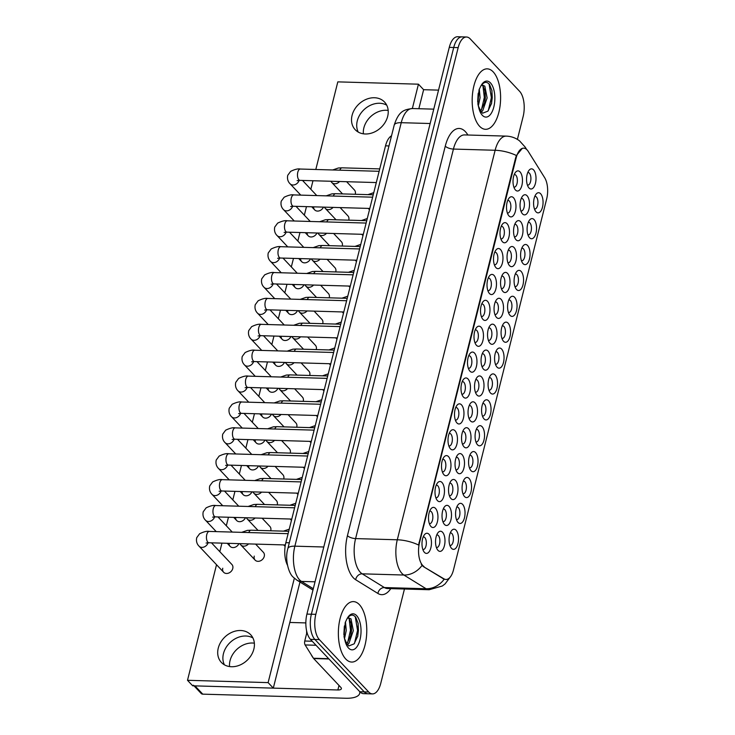 <?xml version="1.0" encoding="UTF-8"?>
<svg xmlns="http://www.w3.org/2000/svg" width="735" height="735" viewBox="0 0 735 735"><rect width="100%" height="100%" fill="white"/><g stroke="black" fill="none" stroke-linecap="round" stroke-linejoin="round"><path stroke-width="1.1" d="M514.592 297.271A10.079 4.732 -88.4 0 1 516.475 310.74A10.079 4.732 -88.4 0 1 510.044 315.379A10.079 4.732 -88.4 0 1 509.557 314.782A10.079 4.732 -88.4 0 1 510.044 297.721A10.079 4.732 -88.4 0 1 514.592 297.271M508.427 312.467A6.303 2.958 91.6 0 0 508.804 312.522A6.303 2.958 91.6 0 0 511.826 307.689A6.303 2.958 91.6 0 0 510.402 300.569A6.303 2.958 91.6 0 0 509.162 299.935A6.303 2.958 91.6 0 0 508.785 299.972M521.097 271.38A10.079 4.732 -88.4 0 1 522.98 284.849A10.079 4.732 -88.4 0 1 516.549 289.498A10.079 4.732 -88.4 0 1 516.062 288.901A10.079 4.732 -88.4 0 1 516.549 271.84A10.079 4.732 -88.4 0 1 521.097 271.38M514.932 286.577A6.303 2.958 91.6 0 0 515.308 286.641A6.303 2.958 91.6 0 0 518.331 281.799A6.303 2.958 91.6 0 0 516.907 274.679A6.303 2.958 91.6 0 0 515.667 274.045A6.303 2.958 91.6 0 0 515.29 274.091M527.601 245.499A10.079 4.732 -88.4 0 1 529.476 258.968A10.079 4.732 -88.4 0 1 523.044 263.617A10.079 4.732 -88.4 0 1 522.567 263.02A10.079 4.732 -88.4 0 1 523.054 245.949A10.079 4.732 -88.4 0 1 527.601 245.499M521.427 260.695A6.303 2.958 91.6 0 0 521.804 260.76A6.303 2.958 91.6 0 0 524.836 255.918A6.303 2.958 91.6 0 0 523.412 248.797A6.303 2.958 91.6 0 0 522.172 248.164A6.303 2.958 91.6 0 0 521.786 248.2M508.096 323.152A10.079 4.732 -88.4 0 1 509.971 336.621A10.079 4.732 -88.4 0 1 503.539 341.27A10.079 4.732 -88.4 0 1 503.062 340.673A10.079 4.732 -88.4 0 1 503.548 323.602A10.079 4.732 -88.4 0 1 508.096 323.152M501.922 338.348A6.303 2.958 91.6 0 0 502.299 338.412A6.303 2.958 91.6 0 0 505.331 333.571A6.303 2.958 91.6 0 0 503.907 326.45A6.303 2.958 91.6 0 0 502.657 325.816A6.303 2.958 91.6 0 0 502.281 325.853M501.592 349.033A10.079 4.732 -88.4 0 1 503.475 362.511A10.079 4.732 -88.4 0 1 497.044 367.151A10.079 4.732 -88.4 0 1 496.557 366.554A10.079 4.732 -88.4 0 1 497.044 349.492A10.079 4.732 -88.4 0 1 501.592 349.033M495.427 364.229A6.303 2.958 91.6 0 0 495.794 364.294A6.303 2.958 91.6 0 0 498.826 359.452A6.303 2.958 91.6 0 0 497.402 352.341A6.303 2.958 91.6 0 0 496.162 351.697A6.303 2.958 91.6 0 0 495.785 351.743M534.097 219.609A10.079 4.732 -88.4 0 1 535.98 233.087A10.079 4.732 -88.4 0 1 529.549 237.727A10.079 4.732 -88.4 0 1 529.062 237.129A10.079 4.732 -88.4 0 1 529.558 220.068A10.079 4.732 -88.4 0 1 534.097 219.609M527.932 234.814A6.303 2.958 91.6 0 0 528.309 234.869A6.303 2.958 91.6 0 0 531.332 230.027A6.303 2.958 91.6 0 0 529.907 222.916A6.303 2.958 91.6 0 0 528.667 222.282A6.303 2.958 91.6 0 0 528.29 222.319M495.087 374.923A10.079 4.732 -88.4 0 1 496.97 388.392A10.079 4.732 -88.4 0 1 490.539 393.041A10.079 4.732 -88.4 0 1 490.052 392.444A10.079 4.732 -88.4 0 1 490.539 375.374A10.079 4.732 -88.4 0 1 495.087 374.923M488.922 390.12A6.303 2.958 91.6 0 0 489.299 390.184A6.303 2.958 91.6 0 0 492.321 385.342A6.303 2.958 91.6 0 0 490.897 378.222A6.303 2.958 91.6 0 0 489.657 377.588A6.303 2.958 91.6 0 0 489.28 377.625M488.591 400.805A10.079 4.732 -88.4 0 1 490.466 414.274A10.079 4.732 -88.4 0 1 484.034 418.922A10.079 4.732 -88.4 0 1 483.557 418.325A10.079 4.732 -88.4 0 1 484.043 401.255A10.079 4.732 -88.4 0 1 488.591 400.805M482.417 416.001A6.303 2.958 91.6 0 0 482.794 416.065A6.303 2.958 91.6 0 0 485.826 411.223A6.303 2.958 91.6 0 0 484.402 404.103A6.303 2.958 91.6 0 0 483.152 403.469A6.303 2.958 91.6 0 0 482.776 403.515M482.087 426.686A10.079 4.732 -88.4 0 1 483.97 440.164A10.079 4.732 -88.4 0 1 477.539 444.804A10.079 4.732 -88.4 0 1 477.052 444.206A10.079 4.732 -88.4 0 1 477.539 427.145A10.079 4.732 -88.4 0 1 482.087 426.686M475.922 441.891A6.303 2.958 91.6 0 0 476.289 441.946A6.303 2.958 91.6 0 0 479.321 437.104A6.303 2.958 91.6 0 0 477.897 429.993A6.303 2.958 91.6 0 0 476.657 429.359A6.303 2.958 91.6 0 0 476.28 429.396M475.582 452.576A10.079 4.732 -88.4 0 1 477.465 466.045A10.079 4.732 -88.4 0 1 471.034 470.694A10.079 4.732 -88.4 0 1 470.547 470.097A10.079 4.732 -88.4 0 1 471.034 453.026A10.079 4.732 -88.4 0 1 475.582 452.576M469.417 467.772A6.303 2.958 91.6 0 0 469.794 467.837A6.303 2.958 91.6 0 0 472.816 462.995A6.303 2.958 91.6 0 0 471.392 455.875A6.303 2.958 91.6 0 0 470.152 455.241A6.303 2.958 91.6 0 0 469.775 455.277M469.086 478.457A10.079 4.732 -88.4 0 1 470.96 491.926A10.079 4.732 -88.4 0 1 464.529 496.575A10.079 4.732 -88.4 0 1 464.042 495.978A10.079 4.732 -88.4 0 1 464.538 478.917A10.079 4.732 -88.4 0 1 469.086 478.457M462.912 493.654A6.303 2.958 91.6 0 0 463.289 493.718A6.303 2.958 91.6 0 0 466.312 488.876A6.303 2.958 91.6 0 0 464.897 481.765A6.303 2.958 91.6 0 0 463.647 481.122A6.303 2.958 91.6 0 0 463.27 481.168M462.581 504.348A10.079 4.732 -88.4 0 1 464.465 517.817A10.079 4.732 -88.4 0 1 458.034 522.456A10.079 4.732 -88.4 0 1 457.547 521.859A10.079 4.732 -88.4 0 1 458.034 504.798A10.079 4.732 -88.4 0 1 462.581 504.348M456.417 519.544A6.303 2.958 91.6 0 0 456.784 519.599A6.303 2.958 91.6 0 0 459.816 514.766A6.303 2.958 91.6 0 0 458.392 507.646A6.303 2.958 91.6 0 0 457.152 507.012A6.303 2.958 91.6 0 0 456.775 507.049M456.077 530.229A10.079 4.732 -88.4 0 1 457.96 543.698A10.079 4.732 -88.4 0 1 451.529 548.347A10.079 4.732 -88.4 0 1 451.042 547.75A10.079 4.732 -88.4 0 1 451.529 530.679A10.079 4.732 -88.4 0 1 456.077 530.229M449.912 545.425A6.303 2.958 91.6 0 0 450.289 545.489A6.303 2.958 91.6 0 0 453.311 540.648A6.303 2.958 91.6 0 0 451.887 533.527A6.303 2.958 91.6 0 0 450.647 532.893A6.303 2.958 91.6 0 0 450.27 532.93M540.602 193.728A10.079 4.732 -88.4 0 1 542.485 207.196A10.079 4.732 -88.4 0 1 536.054 211.845A10.079 4.732 -88.4 0 1 535.567 211.248A10.079 4.732 -88.4 0 1 536.054 194.178A10.079 4.732 -88.4 0 1 540.602 193.728M534.437 208.924A6.303 2.958 91.6 0 0 534.814 208.988A6.303 2.958 91.6 0 0 537.836 204.146A6.303 2.958 91.6 0 0 536.412 197.026A6.303 2.958 91.6 0 0 535.172 196.392A6.303 2.958 91.6 0 0 534.795 196.438M488.049 351.054A10.079 4.732 -88.4 0 1 489.933 364.532A10.079 4.732 -88.4 0 1 483.501 369.172A10.079 4.732 -88.4 0 1 483.014 368.575A10.079 4.732 -88.4 0 1 483.511 351.514A10.079 4.732 -88.4 0 1 488.049 351.054M481.884 366.26A6.303 2.958 91.6 0 0 482.261 366.315A6.303 2.958 91.6 0 0 485.284 361.473A6.303 2.958 91.6 0 0 483.86 354.362A6.303 2.958 91.6 0 0 482.619 353.719A6.303 2.958 91.6 0 0 482.243 353.765M507.554 273.402A10.079 4.732 -88.4 0 1 509.438 286.87A10.079 4.732 -88.4 0 1 503.006 291.519A10.079 4.732 -88.4 0 1 502.519 290.922A10.079 4.732 -88.4 0 1 503.016 273.861A10.079 4.732 -88.4 0 1 507.554 273.402M501.389 288.598A6.303 2.958 91.6 0 0 501.766 288.662A6.303 2.958 91.6 0 0 504.789 283.82A6.303 2.958 91.6 0 0 503.365 276.7A6.303 2.958 91.6 0 0 502.124 276.066A6.303 2.958 91.6 0 0 501.748 276.112M514.059 247.52A10.079 4.732 -88.4 0 1 515.942 260.989A10.079 4.732 -88.4 0 1 509.511 265.638A10.079 4.732 -88.4 0 1 509.024 265.041A10.079 4.732 -88.4 0 1 509.511 247.971A10.079 4.732 -88.4 0 1 514.059 247.52M507.894 262.717A6.303 2.958 91.6 0 0 508.271 262.781A6.303 2.958 91.6 0 0 511.294 257.939A6.303 2.958 91.6 0 0 509.87 250.819A6.303 2.958 91.6 0 0 508.629 250.185A6.303 2.958 91.6 0 0 508.252 250.222M520.564 221.63A10.079 4.732 -88.4 0 1 522.438 235.108A10.079 4.732 -88.4 0 1 516.007 239.748A10.079 4.732 -88.4 0 1 515.529 239.151A10.079 4.732 -88.4 0 1 516.016 222.089A10.079 4.732 -88.4 0 1 520.564 221.63M514.399 236.835A6.303 2.958 91.6 0 0 514.766 236.89A6.303 2.958 91.6 0 0 517.798 232.049A6.303 2.958 91.6 0 0 516.374 224.938A6.303 2.958 91.6 0 0 515.134 224.304A6.303 2.958 91.6 0 0 514.757 224.34M501.059 299.292A10.079 4.732 -88.4 0 1 502.933 312.761A10.079 4.732 -88.4 0 1 496.502 317.401A10.079 4.732 -88.4 0 1 496.024 316.803A10.079 4.732 -88.4 0 1 496.511 299.742A10.079 4.732 -88.4 0 1 501.059 299.292M494.894 314.488A6.303 2.958 91.6 0 0 495.261 314.543A6.303 2.958 91.6 0 0 498.293 309.711A6.303 2.958 91.6 0 0 496.869 302.59A6.303 2.958 91.6 0 0 495.629 301.956A6.303 2.958 91.6 0 0 495.243 301.993M494.554 325.173A10.079 4.732 -88.4 0 1 496.437 338.642A10.079 4.732 -88.4 0 1 490.006 343.291A10.079 4.732 -88.4 0 1 489.519 342.694A10.079 4.732 -88.4 0 1 490.006 325.623A10.079 4.732 -88.4 0 1 494.554 325.173M488.389 340.369A6.303 2.958 91.6 0 0 488.766 340.434A6.303 2.958 91.6 0 0 491.788 335.592A6.303 2.958 91.6 0 0 490.364 328.471A6.303 2.958 91.6 0 0 489.124 327.838A6.303 2.958 91.6 0 0 488.747 327.874M527.059 195.749A10.079 4.732 -88.4 0 1 528.943 209.218A10.079 4.732 -88.4 0 1 522.511 213.867A10.079 4.732 -88.4 0 1 522.025 213.269A10.079 4.732 -88.4 0 1 522.521 196.199A10.079 4.732 -88.4 0 1 527.059 195.749M520.894 210.945A6.303 2.958 91.6 0 0 521.271 211.009A6.303 2.958 91.6 0 0 524.294 206.167A6.303 2.958 91.6 0 0 522.87 199.047A6.303 2.958 91.6 0 0 521.63 198.413A6.303 2.958 91.6 0 0 521.253 198.459M481.554 376.945A10.079 4.732 -88.4 0 1 483.428 390.414A10.079 4.732 -88.4 0 1 476.997 395.062A10.079 4.732 -88.4 0 1 476.519 394.465A10.079 4.732 -88.4 0 1 477.006 377.395A10.079 4.732 -88.4 0 1 481.554 376.945M475.38 392.141A6.303 2.958 91.6 0 0 475.756 392.205A6.303 2.958 91.6 0 0 478.788 387.363A6.303 2.958 91.6 0 0 477.364 380.243A6.303 2.958 91.6 0 0 476.115 379.609A6.303 2.958 91.6 0 0 475.738 379.646M475.049 402.826A10.079 4.732 -88.4 0 1 476.932 416.295A10.079 4.732 -88.4 0 1 470.501 420.944A10.079 4.732 -88.4 0 1 470.014 420.346A10.079 4.732 -88.4 0 1 470.501 403.276A10.079 4.732 -88.4 0 1 475.049 402.826M468.884 418.022A6.303 2.958 91.6 0 0 469.261 418.086A6.303 2.958 91.6 0 0 472.283 413.245A6.303 2.958 91.6 0 0 470.859 406.124A6.303 2.958 91.6 0 0 469.619 405.49A6.303 2.958 91.6 0 0 469.242 405.536M468.544 428.707A10.079 4.732 -88.4 0 1 470.428 442.185A10.079 4.732 -88.4 0 1 463.996 446.825A10.079 4.732 -88.4 0 1 463.509 446.228A10.079 4.732 -88.4 0 1 463.996 429.166A10.079 4.732 -88.4 0 1 468.544 428.707M462.379 443.912A6.303 2.958 91.6 0 0 462.756 443.968A6.303 2.958 91.6 0 0 465.779 439.135A6.303 2.958 91.6 0 0 464.355 432.015A6.303 2.958 91.6 0 0 463.114 431.381A6.303 2.958 91.6 0 0 462.738 431.417M462.049 454.597A10.079 4.732 -88.4 0 1 463.923 468.066A10.079 4.732 -88.4 0 1 457.492 472.715A10.079 4.732 -88.4 0 1 457.014 472.118A10.079 4.732 -88.4 0 1 457.501 455.048A10.079 4.732 -88.4 0 1 462.049 454.597M455.875 469.794A6.303 2.958 91.6 0 0 456.251 469.858A6.303 2.958 91.6 0 0 459.283 465.016A6.303 2.958 91.6 0 0 457.859 457.896A6.303 2.958 91.6 0 0 456.61 457.262A6.303 2.958 91.6 0 0 456.233 457.299M455.544 480.479A10.079 4.732 -88.4 0 1 457.427 493.948A10.079 4.732 -88.4 0 1 450.996 498.596A10.079 4.732 -88.4 0 1 450.509 497.999A10.079 4.732 -88.4 0 1 450.996 480.938A10.079 4.732 -88.4 0 1 455.544 480.479M449.379 495.675A6.303 2.958 91.6 0 0 449.746 495.739A6.303 2.958 91.6 0 0 452.778 490.897A6.303 2.958 91.6 0 0 451.354 483.786A6.303 2.958 91.6 0 0 450.114 483.143A6.303 2.958 91.6 0 0 449.737 483.189M449.039 506.369A10.079 4.732 -88.4 0 1 450.923 519.838A10.079 4.732 -88.4 0 1 444.491 524.478A10.079 4.732 -88.4 0 1 444.004 523.88A10.079 4.732 -88.4 0 1 444.491 506.819A10.079 4.732 -88.4 0 1 449.039 506.369M442.874 521.565A6.303 2.958 91.6 0 0 443.251 521.63A6.303 2.958 91.6 0 0 446.274 516.788A6.303 2.958 91.6 0 0 444.85 509.667A6.303 2.958 91.6 0 0 443.609 509.033A6.303 2.958 91.6 0 0 443.233 509.07M442.543 532.25A10.079 4.732 -88.4 0 1 444.418 545.719A10.079 4.732 -88.4 0 1 437.986 550.368A10.079 4.732 -88.4 0 1 437.509 549.771A10.079 4.732 -88.4 0 1 437.996 532.7A10.079 4.732 -88.4 0 1 442.543 532.25M436.369 547.446A6.303 2.958 91.6 0 0 436.746 547.511A6.303 2.958 91.6 0 0 439.778 542.669A6.303 2.958 91.6 0 0 438.354 535.549A6.303 2.958 91.6 0 0 437.104 534.915A6.303 2.958 91.6 0 0 436.728 534.951M533.564 169.868A10.079 4.732 -88.4 0 1 535.447 183.337A10.079 4.732 -88.4 0 1 529.016 187.985A10.079 4.732 -88.4 0 1 528.529 187.388A10.079 4.732 -88.4 0 1 529.016 170.318A10.079 4.732 -88.4 0 1 533.564 169.868M527.399 185.064A6.303 2.958 91.6 0 0 527.776 185.128A6.303 2.958 91.6 0 0 530.799 180.286A6.303 2.958 91.6 0 0 529.375 173.166A6.303 2.958 91.6 0 0 528.134 172.532A6.303 2.958 91.6 0 0 527.758 172.569M474.516 353.076A10.079 4.732 -88.4 0 1 476.39 366.554A10.079 4.732 -88.4 0 1 469.959 371.193A10.079 4.732 -88.4 0 1 469.481 370.596A10.079 4.732 -88.4 0 1 469.968 353.535A10.079 4.732 -88.4 0 1 474.516 353.076M468.351 368.281A6.303 2.958 91.6 0 0 468.719 368.336A6.303 2.958 91.6 0 0 471.751 363.494A6.303 2.958 91.6 0 0 470.327 356.383A6.303 2.958 91.6 0 0 469.086 355.74A6.303 2.958 91.6 0 0 468.709 355.786M481.012 327.194A10.079 4.732 -88.4 0 1 482.895 340.663A10.079 4.732 -88.4 0 1 476.464 345.312A10.079 4.732 -88.4 0 1 475.977 344.715A10.079 4.732 -88.4 0 1 476.473 327.645A10.079 4.732 -88.4 0 1 481.012 327.194M474.847 342.391A6.303 2.958 91.6 0 0 475.223 342.455A6.303 2.958 91.6 0 0 478.246 337.613A6.303 2.958 91.6 0 0 476.822 330.493A6.303 2.958 91.6 0 0 475.582 329.859A6.303 2.958 91.6 0 0 475.205 329.896M494.021 275.423A10.079 4.732 -88.4 0 1 495.895 288.892A10.079 4.732 -88.4 0 1 489.464 293.541A10.079 4.732 -88.4 0 1 488.986 292.943A10.079 4.732 -88.4 0 1 489.473 275.882A10.079 4.732 -88.4 0 1 494.021 275.423M487.856 290.619A6.303 2.958 91.6 0 0 488.224 290.683A6.303 2.958 91.6 0 0 491.256 285.841A6.303 2.958 91.6 0 0 489.832 278.73A6.303 2.958 91.6 0 0 488.591 278.087A6.303 2.958 91.6 0 0 488.215 278.133M500.517 249.542A10.079 4.732 -88.4 0 1 502.4 263.011A10.079 4.732 -88.4 0 1 495.969 267.659A10.079 4.732 -88.4 0 1 495.482 267.062A10.079 4.732 -88.4 0 1 495.978 249.992A10.079 4.732 -88.4 0 1 500.517 249.542M494.352 264.738A6.303 2.958 91.6 0 0 494.728 264.802A6.303 2.958 91.6 0 0 497.751 259.96A6.303 2.958 91.6 0 0 496.327 252.84A6.303 2.958 91.6 0 0 495.087 252.206A6.303 2.958 91.6 0 0 494.71 252.243M507.021 223.651A10.079 4.732 -88.4 0 1 508.905 237.129A10.079 4.732 -88.4 0 1 502.474 241.769A10.079 4.732 -88.4 0 1 501.987 241.172A10.079 4.732 -88.4 0 1 502.474 224.111A10.079 4.732 -88.4 0 1 507.021 223.651M500.857 238.857A6.303 2.958 91.6 0 0 501.233 238.912A6.303 2.958 91.6 0 0 504.256 234.07A6.303 2.958 91.6 0 0 502.832 226.959A6.303 2.958 91.6 0 0 501.592 226.325A6.303 2.958 91.6 0 0 501.215 226.362M513.526 197.77A10.079 4.732 -88.4 0 1 515.4 211.239A10.079 4.732 -88.4 0 1 508.969 215.888A10.079 4.732 -88.4 0 1 508.491 215.291A10.079 4.732 -88.4 0 1 508.978 198.22A10.079 4.732 -88.4 0 1 513.526 197.77M507.361 212.966A6.303 2.958 91.6 0 0 507.729 213.031A6.303 2.958 91.6 0 0 510.761 208.189A6.303 2.958 91.6 0 0 509.337 201.068A6.303 2.958 91.6 0 0 508.096 200.434A6.303 2.958 91.6 0 0 507.72 200.48M487.516 301.313A10.079 4.732 -88.4 0 1 489.4 314.782A10.079 4.732 -88.4 0 1 482.968 319.422A10.079 4.732 -88.4 0 1 482.482 318.825A10.079 4.732 -88.4 0 1 482.968 301.763A10.079 4.732 -88.4 0 1 487.516 301.313M481.351 316.509A6.303 2.958 91.6 0 0 481.728 316.565A6.303 2.958 91.6 0 0 484.751 311.732A6.303 2.958 91.6 0 0 483.327 304.612A6.303 2.958 91.6 0 0 482.087 303.978A6.303 2.958 91.6 0 0 481.71 304.014M468.011 378.966A10.079 4.732 -88.4 0 1 469.895 392.435A10.079 4.732 -88.4 0 1 463.463 397.084A10.079 4.732 -88.4 0 1 462.976 396.487A10.079 4.732 -88.4 0 1 463.463 379.416A10.079 4.732 -88.4 0 1 468.011 378.966M461.846 394.162A6.303 2.958 91.6 0 0 462.223 394.226A6.303 2.958 91.6 0 0 465.246 389.385A6.303 2.958 91.6 0 0 463.822 382.264A6.303 2.958 91.6 0 0 462.581 381.63A6.303 2.958 91.6 0 0 462.205 381.667M461.506 404.847A10.079 4.732 -88.4 0 1 463.39 418.316A10.079 4.732 -88.4 0 1 456.959 422.965A10.079 4.732 -88.4 0 1 456.472 422.368A10.079 4.732 -88.4 0 1 456.968 405.297A10.079 4.732 -88.4 0 1 461.506 404.847M455.342 420.043A6.303 2.958 91.6 0 0 455.718 420.108A6.303 2.958 91.6 0 0 458.741 415.266A6.303 2.958 91.6 0 0 457.317 408.145A6.303 2.958 91.6 0 0 456.077 407.512A6.303 2.958 91.6 0 0 455.7 407.558M455.011 430.728A10.079 4.732 -88.4 0 1 456.885 444.206A10.079 4.732 -88.4 0 1 450.454 448.846A10.079 4.732 -88.4 0 1 449.976 448.249A10.079 4.732 -88.4 0 1 450.463 431.188A10.079 4.732 -88.4 0 1 455.011 430.728M448.837 445.934A6.303 2.958 91.6 0 0 449.214 445.989A6.303 2.958 91.6 0 0 452.245 441.156A6.303 2.958 91.6 0 0 450.821 434.036A6.303 2.958 91.6 0 0 449.581 433.402A6.303 2.958 91.6 0 0 449.195 433.439M448.506 456.619A10.079 4.732 -88.4 0 1 450.39 470.088A10.079 4.732 -88.4 0 1 443.958 474.736A10.079 4.732 -88.4 0 1 443.471 474.139A10.079 4.732 -88.4 0 1 443.958 457.069A10.079 4.732 -88.4 0 1 448.506 456.619M442.341 471.815A6.303 2.958 91.6 0 0 442.718 471.879A6.303 2.958 91.6 0 0 445.741 467.037A6.303 2.958 91.6 0 0 444.317 459.917A6.303 2.958 91.6 0 0 443.076 459.283A6.303 2.958 91.6 0 0 442.7 459.32M442.001 482.5A10.079 4.732 -88.4 0 1 443.885 495.969A10.079 4.732 -88.4 0 1 437.454 500.618A10.079 4.732 -88.4 0 1 436.967 500.02A10.079 4.732 -88.4 0 1 437.454 482.959A10.079 4.732 -88.4 0 1 442.001 482.5M435.837 497.696A6.303 2.958 91.6 0 0 436.213 497.76A6.303 2.958 91.6 0 0 439.236 492.919A6.303 2.958 91.6 0 0 437.812 485.807A6.303 2.958 91.6 0 0 436.572 485.164A6.303 2.958 91.6 0 0 436.195 485.21M435.506 508.39A10.079 4.732 -88.4 0 1 437.38 521.859A10.079 4.732 -88.4 0 1 430.949 526.508A10.079 4.732 -88.4 0 1 430.471 525.902A10.079 4.732 -88.4 0 1 430.958 508.841A10.079 4.732 -88.4 0 1 435.506 508.39M429.332 523.586A6.303 2.958 91.6 0 0 429.709 523.651A6.303 2.958 91.6 0 0 432.74 518.809A6.303 2.958 91.6 0 0 431.316 511.689A6.303 2.958 91.6 0 0 430.067 511.055A6.303 2.958 91.6 0 0 429.69 511.091M429.001 534.271A10.079 4.732 -88.4 0 1 430.885 547.74A10.079 4.732 -88.4 0 1 424.453 552.389A10.079 4.732 -88.4 0 1 423.966 551.792A10.079 4.732 -88.4 0 1 424.453 534.722A10.079 4.732 -88.4 0 1 429.001 534.271M422.836 549.468A6.303 2.958 91.6 0 0 423.204 549.532A6.303 2.958 91.6 0 0 426.236 544.69A6.303 2.958 91.6 0 0 424.812 537.57A6.303 2.958 91.6 0 0 423.571 536.936A6.303 2.958 91.6 0 0 423.195 536.982M520.022 171.889A10.079 4.732 -88.4 0 1 521.905 185.358A10.079 4.732 -88.4 0 1 515.474 190.007A10.079 4.732 -88.4 0 1 514.987 189.409A10.079 4.732 -88.4 0 1 515.483 172.339A10.079 4.732 -88.4 0 1 520.022 171.889M513.857 187.085A6.303 2.958 91.6 0 0 514.234 187.149A6.303 2.958 91.6 0 0 517.256 182.308A6.303 2.958 91.6 0 0 515.832 175.187A6.303 2.958 91.6 0 0 514.592 174.553A6.303 2.958 91.6 0 0 514.215 174.59M423.966 566.492A17.006 7.984 -88.4 0 1 422.689 565.436A17.006 7.984 -88.4 0 1 419.51 542.696L516.218 157.713A17.006 7.984 -88.4 0 1 523.715 148.158A17.006 7.984 -88.4 0 1 528.226 151.401L544.663 177.695A17.006 7.984 -88.4 0 1 546.675 198.9L453.486 569.91A17.006 7.984 -88.4 0 1 445.98 579.465A17.006 7.984 -88.4 0 1 443.903 578.812L423.158 566.474L421.238 564.149M287.449 565.141A18.899 8.875 -88.4 0 1 285.841 542.696L385.526 145.842A18.899 8.875 -88.4 0 1 391.534 135.81M345.744 659.01A30.236 14.195 91.6 0 0 351.697 662.06A30.236 14.195 91.6 0 0 366.223 638.825A30.236 14.195 91.6 0 0 359.397 604.657A30.236 14.195 91.6 0 0 353.434 601.607A30.236 14.195 91.6 0 0 338.909 624.842A30.236 14.195 91.6 0 0 345.744 659.01A30.236 14.195 91.6 0 0 351.697 662.06A30.236 14.195 91.6 0 0 366.223 638.825A30.236 14.195 91.6 0 0 359.397 604.657A30.236 14.195 91.6 0 0 353.434 601.607A30.236 14.195 91.6 0 0 338.909 624.842A30.236 14.195 91.6 0 0 345.744 659.01M479.56 126.255A30.236 14.195 91.6 0 0 485.523 129.305A30.236 14.195 91.6 0 0 500.048 106.07A30.236 14.195 91.6 0 0 493.213 71.901A30.236 14.195 91.6 0 0 487.25 68.851A30.236 14.195 91.6 0 0 472.724 92.086A30.236 14.195 91.6 0 0 479.56 126.255A30.236 14.195 91.6 0 0 485.523 129.305A30.236 14.195 91.6 0 0 500.048 106.07A30.236 14.195 91.6 0 0 493.213 71.901A30.236 14.195 91.6 0 0 487.25 68.851A30.236 14.195 91.6 0 0 472.724 92.086A30.236 14.195 91.6 0 0 479.56 126.255M450.73 576.405L445.07 583.912L442.341 585.997L429.185 589.727A25.201 11.834 -88.4 0 1 426.107 588.753L403.882 575.027A25.201 11.834 -88.4 0 1 401.99 573.456A25.201 11.834 -88.4 0 1 397.295 539.784A22.05 8.287 14.1 0 1 418.573 545.03L515.667 157.694L516.411 155.517L522.309 148.36M372.443 693.904L363.54 693.656A18.899 8.875 91.6 0 1 359.819 691.745L310.455 639.349A18.899 8.875 91.6 0 1 306.927 614.092L449.278 47.371A18.899 8.875 91.6 0 1 457.62 36.75L462.067 36.879A18.899 8.875 91.6 0 0 453.725 47.499L311.374 614.221A18.899 8.875 91.6 0 0 314.902 639.478L364.266 691.874A18.899 8.875 91.6 0 0 367.996 693.785A18.899 8.875 91.6 0 1 364.266 691.874L314.902 639.478A18.899 8.875 91.6 0 1 311.374 614.221L453.725 47.499A18.899 8.875 91.6 0 1 462.067 36.879L466.514 37.007A18.899 8.875 91.6 0 0 458.171 47.619L315.829 614.341A18.899 8.875 91.6 0 0 319.348 639.606L368.713 692.003A18.899 8.875 91.6 0 0 372.443 693.904A18.899 8.875 91.6 0 0 380.776 683.293L404.452 589.02M516.411 155.517A22.05 8.287 -165.9 0 0 495.133 150.271L397.295 539.784L355.593 538.59A25.201 11.834 91.6 0 0 360.297 572.262A25.201 11.834 91.6 0 0 362.19 573.833L384.405 587.559L426.107 588.753A22.05 18.788 -58.3 0 0 444.179 579.254L423.158 566.474M517.394 139.393L523.127 116.571A18.899 8.875 91.6 0 0 519.599 91.305L470.235 38.909A18.899 8.875 91.6 0 0 466.514 37.007M306.642 631.007A31.495 14.792 91.6 0 0 306.633 633.552M311.07 654.453A31.495 14.792 91.6 0 0 313.376 658.137M314.093 659.001A31.495 14.792 91.6 0 0 314.323 659.249A31.495 14.792 91.6 0 0 314.552 659.488M346.911 643.924L348.757 645.964L354.095 643.878L357.798 636.041L358.165 623.556L355.768 617.308C352.809 613.826 349.805 614.488 346.773 619.283L345.239 622.49L344.035 636.685L344.981 640.598L346.911 643.924L344.678 638.926M345.478 621.893L346.258 630.455L344.54 638.504M344.439 625.871L343.888 634.737M347.949 617.584L351.018 618.898L353.315 630.667L348.923 643.428L347.462 644.797M347.885 617.666L349.244 618.852L351.201 623.859L351.55 630.612L350.797 635.591L346.819 643.759M358.074 623.078L358.441 630.446L357.642 636.657M351.054 623.124L351.376 630.244L350.604 636.317M344.329 626.542L343.87 634.388M355.253 616.693L357.559 630.419L354.463 643.437M349.143 618.723L350.494 630.217L347.6 642.822M480.727 111.169L482.583 113.208L487.911 111.132L491.614 103.295L491.991 90.8L489.583 84.562C486.625 81.07 483.63 81.732 480.598 86.528L479.055 89.743L477.86 103.929L478.797 107.852L480.727 111.169L478.494 106.18M479.293 89.137L480.074 97.709L478.366 105.748M478.255 93.115L477.704 101.981M481.765 84.828L484.834 86.142L487.13 97.911L482.739 110.673L481.287 112.042M481.701 84.911L483.07 86.096L485.026 91.112L485.366 97.856L484.613 102.836L480.635 111.003M491.89 90.322L492.257 97.691L491.458 103.901M484.87 90.368L485.201 97.489L484.429 103.571M478.145 93.786L477.686 101.632M489.078 83.937L491.375 97.672L488.279 110.691M482.959 85.967L484.319 97.47L481.416 110.066M229.54 666.562A20.157 16.106 136.7 0 1 230.055 660.618A20.157 16.106 136.7 0 1 254.356 643.189M223.458 653.626A20.157 16.106 -43.3 0 0 224.395 664.808A20.157 16.106 -43.3 0 1 223.458 653.626A20.157 16.106 -43.3 0 1 252.913 637.943A20.157 16.106 -43.3 0 0 223.458 653.626M306.945 632.284L304.759 641.021L312.237 641.232M359.727 691.653A25.201 9.472 14.1 0 1 359.709 693.353A25.201 9.472 14.1 0 1 345.661 698.25L202.768 694.152A3.151 2.517 136.7 0 1 201.188 693.482L194.003 685.847M193.397 685.204A3.151 2.517 -43.3 0 0 194.977 685.884L337.861 689.972A6.303 2.37 -165.9 0 0 341.38 688.75A6.303 2.37 -165.9 0 0 340.829 687.381L313.661 658.542A3.151 1.479 -88.4 0 1 313.45 658.257L305.126 644.944A3.151 1.479 -88.4 0 1 304.759 641.021M289.81 622.453L305.843 622.913M363.366 133.807A20.157 16.106 136.7 0 1 363.871 127.872A20.157 16.106 136.7 0 1 388.181 110.434M357.284 120.871A20.157 16.106 -43.3 0 0 358.211 132.052A20.157 16.106 -43.3 0 1 357.284 120.871A20.157 16.106 -43.3 0 1 386.739 105.188A20.157 16.106 -43.3 0 0 357.284 120.871M418.849 108.716L423.626 89.698L438.538 90.129M254.255 556.101A5.669 4.529 -43.3 0 0 255.137 560.134A5.669 4.529 -43.3 0 0 260.273 560.897A5.669 4.529 -43.3 0 0 264.26 556.386A5.669 4.529 -43.3 0 0 263.387 552.352L255.605 544.093M270.691 530.771A5.669 4.529 -43.3 0 0 270.765 530.505A5.669 4.529 -43.3 0 0 269.892 526.471L262.11 518.212M277.187 504.89A5.669 4.529 -43.3 0 0 277.27 504.614A5.669 4.529 -43.3 0 0 276.388 500.59L268.606 492.321M283.692 479.009A5.669 4.529 -43.3 0 0 283.765 478.733A5.669 4.529 -43.3 0 0 282.892 474.7L275.111 466.44M290.196 453.118A5.669 4.529 -43.3 0 0 290.27 452.852A5.669 4.529 -43.3 0 0 289.397 448.819L281.615 440.559M296.701 427.237A5.669 4.529 -43.3 0 0 296.775 426.962A5.669 4.529 -43.3 0 0 295.893 422.928L288.111 414.669M303.197 401.347A5.669 4.529 -43.3 0 0 303.27 401.08A5.669 4.529 -43.3 0 0 302.397 397.047L294.616 388.787M309.701 375.466A5.669 4.529 -43.3 0 0 309.775 375.19A5.669 4.529 -43.3 0 0 308.902 371.166L301.12 362.906M316.206 349.584A5.669 4.529 -43.3 0 0 316.28 349.309A5.669 4.529 -43.3 0 0 315.398 345.275L307.616 337.016M322.702 323.694A5.669 4.529 -43.3 0 0 322.775 323.428A5.669 4.529 -43.3 0 0 321.902 319.394L314.121 311.135M222.76 568.228A5.669 4.529 -43.3 0 0 223.642 572.262A5.669 4.529 -43.3 0 0 228.778 573.034A5.669 4.529 -43.3 0 0 232.765 568.522A5.669 4.529 -43.3 0 0 231.892 564.489L211.487 542.834M229.109 543.34A5.669 4.529 -43.3 0 0 230.138 546.381A5.669 4.529 -43.3 0 0 238.93 543.615M235.613 517.449A5.669 4.529 -43.3 0 0 236.642 520.49A5.669 4.529 -43.3 0 0 245.426 517.734M242.109 491.568A5.669 4.529 -43.3 0 0 243.147 494.609A5.669 4.529 -43.3 0 0 251.93 491.844M248.614 465.678A5.669 4.529 -43.3 0 0 249.643 468.728A5.669 4.529 -43.3 0 0 258.435 465.962M255.118 439.796A5.669 4.529 -43.3 0 0 256.147 442.837A5.669 4.529 -43.3 0 0 264.94 440.081M261.614 413.915A5.669 4.529 -43.3 0 0 262.652 416.956A5.669 4.529 -43.3 0 0 271.435 414.191M268.119 388.025A5.669 4.529 -43.3 0 0 269.148 391.066A5.669 4.529 -43.3 0 0 277.94 388.31M274.624 362.144A5.669 4.529 -43.3 0 0 275.653 365.185A5.669 4.529 -43.3 0 0 284.445 362.428M329.207 297.813A5.669 4.529 -43.3 0 0 329.28 297.537A5.669 4.529 -43.3 0 0 328.407 293.513L320.625 285.244M335.711 271.932A5.669 4.529 -43.3 0 0 335.785 271.656A5.669 4.529 -43.3 0 0 334.903 267.623L327.121 259.363M342.207 246.041A5.669 4.529 -43.3 0 0 342.28 245.775A5.669 4.529 -43.3 0 0 341.408 241.742L333.626 233.482M348.712 220.16A5.669 4.529 -43.3 0 0 348.785 219.884A5.669 4.529 -43.3 0 0 347.912 215.851L340.13 207.592M281.119 336.253A5.669 4.529 -43.3 0 0 282.157 339.304A5.669 4.529 -43.3 0 0 290.941 336.538M287.624 310.372A5.669 4.529 -43.3 0 0 288.653 313.413A5.669 4.529 -43.3 0 0 297.445 310.657M294.129 284.491A5.669 4.529 -43.3 0 0 295.158 287.532A5.669 4.529 -43.3 0 0 303.95 284.767M300.633 258.601A5.669 4.529 -43.3 0 0 301.662 261.651A5.669 4.529 -43.3 0 0 310.446 258.885M307.129 232.719A5.669 4.529 -43.3 0 0 308.158 235.76A5.669 4.529 -43.3 0 0 316.95 233.004M355.216 194.27A5.669 4.529 -43.3 0 0 355.29 194.003A5.669 4.529 -43.3 0 0 354.408 189.97L346.626 181.71M313.634 206.838A5.669 4.529 -43.3 0 0 314.663 209.879A5.669 4.529 -43.3 0 0 323.455 207.114M352.083 115.358A20.157 16.106 -43.3 0 0 355.198 129.691A20.157 16.106 -43.3 0 0 373.472 132.419A20.157 16.106 -43.3 0 0 387.667 116.378A20.157 16.106 -43.3 0 0 384.552 102.046A20.157 16.106 -43.3 0 0 366.278 99.308A20.157 16.106 -43.3 0 0 352.083 115.358M218.267 648.105A20.157 16.106 -43.3 0 0 221.382 662.437A20.157 16.106 -43.3 0 0 239.656 665.166A20.157 16.106 -43.3 0 0 253.851 649.124A20.157 16.106 -43.3 0 0 250.727 634.792A20.157 16.106 -43.3 0 0 232.453 632.063A20.157 16.106 -43.3 0 0 218.267 648.105M216.531 564.719L187.499 680.298L268.119 682.613L294.34 578.234M433.76 109.147L412.353 108.532A25.201 11.834 91.6 0 0 401.236 122.69A12.596 4.741 -165.9 0 0 394.208 125.134C398.848 110.737 404.278 109.625 412.353 108.532L418.435 84.185L337.815 81.87L315.811 169.482M312.981 180.746L310.832 189.281M306.477 206.627L304.336 215.162M299.972 232.517L297.831 241.043M293.476 258.398L291.326 266.934M286.972 284.28L284.831 292.815M280.467 310.17L278.326 318.705M273.971 336.051L271.821 344.586M267.466 361.942L265.326 370.468M260.962 387.823L258.821 396.358M254.466 413.704L252.316 422.239M247.961 439.594L245.821 448.129M241.457 465.475L239.316 474.011M234.961 491.357L232.811 499.892M228.456 517.247L226.316 525.782M221.952 543.128L219.811 551.663M187.499 680.298L192.699 685.81L273.31 688.125L299.963 582.028M268.119 682.613L273.31 688.125M418.435 84.185L423.626 89.698M516.218 157.713L515.667 157.694M443.903 578.812L443.095 578.785M419.51 542.696L418.968 542.687M289.305 542.797L285.841 542.696M388.99 145.943L385.526 145.842M445.272 146.155A6.303 2.37 -165.9 0 0 453.431 149.067L355.593 538.59A6.303 2.37 -165.9 0 1 347.435 535.668L445.272 146.155A31.495 14.792 -88.4 0 1 465.374 131.638A31.495 14.792 -88.4 0 1 467.524 134.459L467.864 135.01M464.548 134.918A25.201 11.834 91.6 0 0 453.431 149.067L495.133 150.271A25.201 11.834 -88.4 0 1 506.24 136.113L464.548 134.918M422.037 565.426A22.05 18.788 -58.3 0 1 403.882 575.027L362.19 573.833A6.303 5.365 121.7 0 0 355.676 579.731A31.495 14.792 -88.4 0 1 347.435 535.668M526.131 149.04A22.05 15.904 -32 0 0 525.148 147.064L526.637 149.453M390.79 588.625A31.495 14.792 -88.4 0 1 377.9 593.457L355.676 579.731M458.171 47.619L449.278 47.371M315.829 614.341L306.927 614.092M319.348 639.606L310.455 639.349M368.713 692.003L359.819 691.745M377.9 593.457A6.303 5.365 121.7 0 1 384.405 587.559A25.201 11.834 91.6 0 0 387.483 588.533L429.185 589.727M467.359 134.992A6.303 4.548 148 0 1 467.524 134.459M430.15 123.517L401.236 122.69L294.864 546.169A25.201 11.834 91.6 0 0 299.568 579.851A25.201 11.834 91.6 0 0 301.46 581.422L315.039 581.808M323.777 546.996L294.864 546.169A12.596 4.741 -165.9 0 0 287.844 548.613L394.208 125.134M312.963 590.058L296.738 580.034A12.596 10.731 -58.3 0 0 301.46 581.422L313.303 588.735M376.302 182.565L299.972 180.369A5.669 2.664 -88.4 0 1 298.86 179.799A5.669 2.664 -88.4 0 1 297.886 171.907A5.669 2.664 -88.4 0 1 300.303 169.041L379.131 171.301M299.127 180.369A5.669 4.529 136.7 0 1 295.066 184.623A5.669 4.529 136.7 0 1 290.086 183.787C289.691 183.401 286.595 180.599 287.752 175.288L290.656 171.356C294.91 169.298 298.125 168.526 300.303 169.041M339.836 170.171A5.669 2.664 -88.4 0 1 342.078 167.828L338.376 167.993L332.689 169.969M339.561 181.508A5.669 4.529 136.7 0 1 331.871 182.574L330.787 181.251M372.627 197.182L293.798 194.922A5.669 2.664 -88.4 0 0 291.382 197.788A5.669 2.664 -88.4 0 0 292.355 205.681A5.669 2.664 -88.4 0 0 293.467 206.259L369.797 208.446A5.669 4.529 136.7 0 1 369.723 208.446M292.622 206.25A5.669 4.529 136.7 0 1 288.561 210.504A5.669 4.529 136.7 0 1 283.581 209.677C283.186 209.282 280.09 206.489 281.248 201.169L284.151 197.237C288.405 195.179 291.62 194.407 293.798 194.922M363.228 234.327A5.669 4.529 136.7 0 0 363.301 234.336L286.972 232.141A5.669 2.664 -88.4 0 1 285.851 231.571A5.669 2.664 -88.4 0 1 284.877 223.679A5.669 2.664 -88.4 0 1 287.293 220.803L366.131 223.063M286.117 232.141A5.669 4.529 136.7 0 1 282.056 236.385A5.669 4.529 136.7 0 1 277.086 235.558C276.691 235.172 273.585 232.37 274.752 227.051L277.655 223.118C281.909 221.06 285.116 220.289 287.293 220.803M356.723 260.208A5.669 4.529 136.7 0 0 356.797 260.218L280.467 258.022A5.669 2.664 -88.4 0 1 279.355 257.452A5.669 2.664 -88.4 0 1 278.381 249.56A5.669 2.664 -88.4 0 1 280.798 246.694L359.626 248.954M279.622 258.022A5.669 4.529 136.7 0 1 275.561 262.276A5.669 4.529 136.7 0 1 270.581 261.44C270.186 261.054 267.09 258.251 268.247 252.941L271.151 249.009C275.404 246.951 278.62 246.179 280.798 246.694M350.218 286.099A5.669 4.529 136.7 0 0 350.292 286.099L273.962 283.912A5.669 2.664 -88.4 0 1 272.85 283.342A5.669 2.664 -88.4 0 1 271.877 275.45A5.669 2.664 -88.4 0 1 274.293 272.575L353.122 274.835M273.117 283.912A5.669 4.529 136.7 0 1 269.056 288.157A5.669 4.529 136.7 0 1 264.076 287.33C263.681 286.944 260.585 284.142 261.743 278.822L264.646 274.89C268.9 272.832 272.115 272.06 274.293 272.575M333.332 196.052A5.669 2.664 -88.4 0 1 335.583 193.709L331.871 193.875L326.184 195.85M333.065 207.389A5.669 4.529 136.7 0 1 325.366 208.464L324.291 207.141M326.836 221.942A5.669 2.664 -88.4 0 1 329.078 219.59L325.375 219.756L319.679 221.731M326.56 233.28A5.669 4.529 136.7 0 1 318.861 234.346L317.786 233.023M320.331 247.824A5.669 2.664 -88.4 0 1 322.573 245.481L318.871 245.646L313.183 247.621M320.056 259.161A5.669 4.529 136.7 0 1 312.366 260.227L311.282 258.913M344.981 640.598A18.017 8.462 91.6 0 0 348.5 648.031A18.017 8.462 91.6 0 0 359.994 639.726A18.017 8.462 91.6 0 0 356.631 615.636A18.017 8.462 91.6 0 0 346.773 619.283M478.797 107.852A18.017 8.462 91.6 0 0 482.316 115.276A18.017 8.462 91.6 0 0 493.819 106.97A18.017 8.462 91.6 0 0 490.456 82.88A18.017 8.462 91.6 0 0 480.598 86.528M339 685.443L337.861 689.972M328.949 658.983L313.661 658.542M194.977 685.884L202.768 694.152M313.45 658.257L328.683 658.698M316.032 645.266L305.126 644.944M313.827 273.714A5.669 2.664 -88.4 0 1 316.078 271.362L312.366 271.527L306.679 273.503M313.56 285.042A5.669 4.529 136.7 0 1 305.861 286.117L304.786 284.794M343.796 311.98L267.466 309.793A5.669 2.664 -88.4 0 1 266.346 309.224A5.669 2.664 -88.4 0 1 265.372 301.332A5.669 2.664 -88.4 0 1 267.788 298.456L346.626 300.725M266.612 309.793A5.669 4.529 136.7 0 1 262.551 314.047A5.669 4.529 136.7 0 1 257.581 313.211C257.186 312.825 254.08 310.023 255.247 304.703L258.15 300.771C262.404 298.722 265.611 297.951 267.788 298.456M337.218 337.87A5.669 4.529 136.7 0 0 337.291 337.87L260.962 335.684A5.669 2.664 -88.4 0 1 259.841 335.105A5.669 2.664 -88.4 0 1 258.876 327.213A5.669 2.664 -88.4 0 1 261.283 324.346L340.121 326.606M260.116 335.675A5.669 4.529 136.7 0 1 256.056 339.928A5.669 4.529 136.7 0 1 251.076 339.092C250.681 338.706 247.585 335.904 248.742 330.594L251.646 326.662C255.899 324.604 259.115 323.832 261.283 324.346M330.787 363.752L254.457 361.565A5.669 2.664 -88.4 0 1 253.345 360.995A5.669 2.664 -88.4 0 1 252.371 353.103A5.669 2.664 -88.4 0 1 254.788 350.227L333.616 352.488M253.612 361.565A5.669 4.529 136.7 0 1 249.551 365.81A5.669 4.529 136.7 0 1 244.571 364.983C244.176 364.597 241.08 361.795 242.238 356.475L245.141 352.543C249.395 350.485 252.61 349.713 254.788 350.227M324.218 389.633A5.669 4.529 136.7 0 0 324.291 389.642L247.961 387.446A5.669 2.664 -88.4 0 1 246.841 386.876A5.669 2.664 -88.4 0 1 245.867 378.984A5.669 2.664 -88.4 0 1 248.283 376.118L327.121 378.378M247.107 387.446A5.669 4.529 136.7 0 1 243.046 391.7A5.669 4.529 136.7 0 1 238.076 390.864C237.681 390.478 234.575 387.676 235.742 382.365L238.645 378.433C242.89 376.375 246.106 375.603 248.283 376.118M307.331 299.595A5.669 2.664 -88.4 0 1 309.573 297.252L305.87 297.409L300.174 299.393M307.055 310.933A5.669 4.529 136.7 0 1 299.356 311.998L298.281 310.675M300.826 325.476A5.669 2.664 -88.4 0 1 303.068 323.134L299.365 323.299L293.678 325.274M300.551 336.814A5.669 4.529 136.7 0 1 292.861 337.889L291.777 336.566M294.322 351.367A5.669 2.664 -88.4 0 1 296.572 349.015L292.861 349.18L287.174 351.155M294.055 362.695A5.669 4.529 136.7 0 1 286.356 363.77L285.281 362.447M287.826 377.248A5.669 2.664 -88.4 0 1 290.068 374.905L286.365 375.07L280.669 377.046M287.55 388.585A5.669 4.529 136.7 0 1 279.851 389.651L278.776 388.328M317.713 415.523A5.669 4.529 136.7 0 0 317.786 415.523L241.457 413.336A5.669 2.664 -88.4 0 1 240.336 412.758A5.669 2.664 -88.4 0 1 239.371 404.866A5.669 2.664 -88.4 0 1 241.778 401.999L320.616 404.259M240.611 413.327A5.669 4.529 136.7 0 1 236.551 417.581A5.669 4.529 136.7 0 1 231.571 416.754C231.176 416.368 228.08 413.566 229.237 408.247L232.141 404.314C236.394 402.256 239.61 401.485 241.778 401.999M311.208 441.404A5.669 4.529 136.7 0 0 311.282 441.413L234.952 439.218A5.669 2.664 -88.4 0 1 233.84 438.648A5.669 2.664 -88.4 0 1 232.866 430.756A5.669 2.664 -88.4 0 1 235.283 427.88L314.111 430.14M234.107 439.218A5.669 4.529 136.7 0 1 230.046 443.471A5.669 4.529 136.7 0 1 225.066 442.635C224.671 442.25 221.575 439.447 222.733 434.128L225.636 430.195C229.89 428.137 233.105 427.375 235.283 427.88M304.713 467.285A5.669 4.529 136.7 0 0 304.777 467.295L228.456 465.099A5.669 2.664 -88.4 0 1 227.335 464.529A5.669 2.664 -88.4 0 1 226.362 456.637A5.669 2.664 -88.4 0 1 228.778 453.771L307.607 456.031M227.602 465.099A5.669 4.529 136.7 0 1 223.541 469.353A5.669 4.529 136.7 0 1 218.561 468.517C218.176 468.131 215.07 465.329 216.237 460.018L219.14 456.086C223.385 454.028 226.6 453.256 228.778 453.771M298.208 493.176A5.669 4.529 136.7 0 0 298.281 493.176L221.952 490.989A5.669 2.664 -88.4 0 1 220.831 490.42A5.669 2.664 -88.4 0 1 219.857 482.528A5.669 2.664 -88.4 0 1 222.273 479.652L301.111 481.912M221.106 490.989A5.669 4.529 136.7 0 1 217.046 495.234A5.669 4.529 136.7 0 1 212.066 494.407C211.671 494.021 208.575 491.219 209.732 485.899L212.635 481.967C216.889 479.909 220.105 479.137 222.273 479.652M291.703 519.057A5.669 4.529 136.7 0 0 291.777 519.066L215.447 516.87A5.669 2.664 -88.4 0 1 214.335 516.301A5.669 2.664 -88.4 0 1 213.361 508.409A5.669 2.664 -88.4 0 1 215.778 505.542L294.606 507.802M214.602 516.87A5.669 4.529 136.7 0 1 210.541 521.124A5.669 4.529 136.7 0 1 205.561 520.288C205.166 519.902 202.07 517.1 203.227 511.78L206.131 507.848C210.385 505.799 213.6 505.028 215.778 505.542M285.208 544.947A5.669 4.529 136.7 0 0 285.355 544.957L208.951 542.761A5.669 2.664 -88.4 0 1 207.83 542.182A5.669 2.664 -88.4 0 1 206.857 534.29A5.669 2.664 -88.4 0 1 209.273 531.423L288.102 533.683M208.097 542.752A5.669 4.529 136.7 0 1 204.036 547.005A5.669 4.529 136.7 0 1 199.056 546.178C198.671 545.783 195.565 542.981 196.732 537.671L199.626 533.739C203.88 531.681 207.095 530.909 209.273 531.423M281.321 403.129A5.669 2.664 -88.4 0 1 283.563 400.786L279.86 400.952L274.164 402.927M281.046 414.466A5.669 4.529 136.7 0 1 273.356 415.541L272.272 414.218M274.817 429.019A5.669 2.664 -88.4 0 1 277.067 426.677L273.356 426.833L267.669 428.808M274.55 440.357A5.669 4.529 136.7 0 1 266.851 441.423L265.776 440.1M268.321 454.901A5.669 2.664 -88.4 0 1 270.563 452.558L266.86 452.723L261.164 454.699M268.045 466.238A5.669 4.529 136.7 0 1 260.346 467.313L259.271 465.99M261.816 480.791A5.669 2.664 -88.4 0 1 264.058 478.439L260.355 478.604L254.659 480.58M261.541 492.119A5.669 4.529 136.7 0 1 253.851 493.194L252.766 491.871M255.311 506.672A5.669 2.664 -88.4 0 1 257.562 504.329L253.851 504.495L248.164 506.47M255.045 518.01A5.669 4.529 136.7 0 1 247.346 519.075L246.262 517.752M248.807 532.553A5.669 2.664 -88.4 0 1 251.058 530.211L247.355 530.376L241.659 532.351M248.54 543.891A5.669 4.529 136.7 0 1 240.841 544.966L239.766 543.643M525.148 147.064L519.535 140.854C515.621 137.886 511.192 136.297 506.24 136.113M296.738 580.034L293.237 577.168C288.625 573.502 284.638 559.133 287.844 548.613M302.517 180.442L316.776 195.583M299.972 180.369L297.115 180.645M290.086 183.787L300.762 195.124M311.741 206.783L314.663 209.879M379.729 168.903L342.078 167.828M331.871 182.574L342.547 193.911M373.766 192.653L367.969 194.637M368.235 208.4L369.475 209.723M296.012 206.333L310.271 221.465M293.467 206.259L290.619 206.535M283.581 209.677L294.257 221.005M305.245 232.664L308.158 235.76M289.507 232.214L303.766 247.346M286.972 232.141L284.114 232.416M277.086 235.558L287.762 246.887M298.741 258.545L301.662 261.651M283.012 258.095L297.271 273.236M280.467 258.022L277.61 258.297M270.581 261.44L281.257 272.777M292.236 284.436L295.158 287.532M276.507 283.986L290.766 299.117M273.962 283.912L271.114 284.188M264.076 287.33L274.752 298.658M285.74 310.317L288.653 313.413M373.233 194.793L335.583 193.709M325.366 208.464L336.042 219.793M366.728 220.675L329.078 219.59M318.861 234.346L329.537 245.683M360.223 246.556L322.573 245.481M312.366 260.227L323.042 271.564M367.27 218.534L361.464 220.528M361.73 234.281L362.98 235.604M360.049 691.984L359.709 693.353M353.728 272.446L316.078 271.362M305.861 286.117L316.537 297.445M360.766 244.415L354.959 246.409M355.225 260.172L356.475 261.495M354.261 270.305L348.463 272.29M348.73 286.053L349.97 287.376M347.756 296.187L341.959 298.18M342.225 311.943L343.475 313.257M270.002 309.867L284.261 325.008M267.466 309.793L264.609 310.069M257.581 313.211L268.257 324.548M279.236 336.207L282.157 339.304M263.507 335.748L277.766 350.889M260.962 335.684L258.104 335.95M251.076 339.092L261.752 350.43M272.731 362.089L275.653 365.185M257.002 361.638L271.261 376.77M254.457 361.565L251.609 361.84M244.571 364.983L255.247 376.311M266.235 387.97L269.148 391.066M250.497 387.52L264.756 402.661M247.961 387.446L245.104 387.722M238.076 390.864L248.752 402.201M259.731 413.86L262.652 416.956M347.223 298.327L309.573 297.252M299.356 311.998L310.032 323.336M340.718 324.218L303.068 323.134M292.861 337.889L303.537 349.217M334.223 350.099L296.572 349.015M286.356 363.77L297.032 375.098M327.718 375.98L290.068 374.905M279.851 389.651L290.527 400.988M341.26 322.068L335.454 324.062M335.72 337.824L336.97 339.147M334.756 347.958L328.958 349.943M329.225 363.706L330.465 365.029M328.251 373.839L322.454 375.833M322.72 389.596L323.97 390.919M244.002 413.41L258.261 428.542M241.457 413.336L238.599 413.612M231.571 416.754L242.247 428.082M253.226 439.741L256.147 442.837M237.497 439.291L251.756 454.423M234.952 439.218L232.104 439.493M225.066 442.635L235.742 453.964M246.73 465.623L249.643 468.728M230.992 465.172L245.251 480.313M228.456 465.099L225.599 465.374M218.561 468.517L229.237 479.854M240.226 491.513L243.147 494.609M224.487 491.063L238.746 506.195M221.952 490.989L219.094 491.265M212.066 494.407L222.742 505.735M233.721 517.394L236.642 520.49M217.992 516.944L232.251 532.085M215.447 516.87L212.599 517.146M205.561 520.288L216.237 531.625M227.225 543.284L230.138 546.381M208.951 542.761L206.094 543.027M199.056 546.178L223.642 572.262M321.213 401.87L283.563 400.786M273.356 415.541L284.032 426.87M314.718 427.752L277.067 426.677M266.851 441.423L277.527 452.76M308.213 453.633L270.563 452.558M260.346 467.313L271.022 478.641M301.708 479.523L264.058 478.439M253.851 493.194L264.526 504.522M295.213 505.404L257.562 504.329M247.346 519.075L258.022 530.413M288.708 531.295L251.058 530.211M240.841 544.966L255.137 560.134M321.755 399.73L315.949 401.714M316.215 415.477L317.465 416.8M315.251 425.611L309.453 427.605M309.72 441.358L310.96 442.681M308.746 451.492L302.949 453.486M303.215 467.249L304.465 468.572M302.25 477.382L296.444 479.367M296.71 493.13L297.96 494.453M295.746 503.264L289.948 505.257M290.215 519.02L291.455 520.343M289.241 529.154L283.444 531.139M283.71 544.901L285.125 546.399"/></g></svg>
